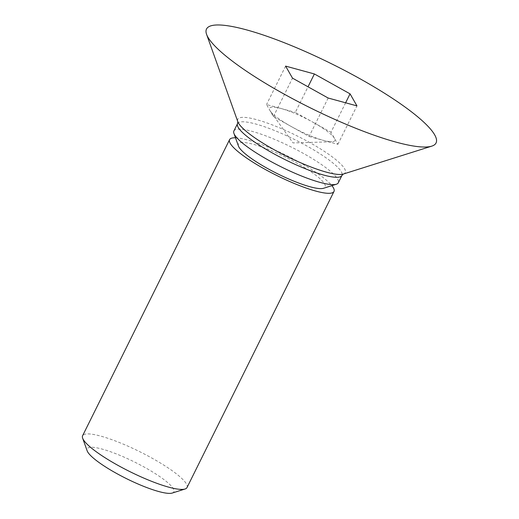 <?xml version="1.0" encoding="UTF-8"?>
<svg xmlns="http://www.w3.org/2000/svg" width="519" height="519" viewBox="0 0 519 519"><rect width="100%" height="100%" fill="white"/><g stroke="black" fill="none" stroke-linecap="round" stroke-linejoin="round"><path stroke-width="0.39" stroke-dasharray="2.6 1.95" d="M187.002 487.568A58.277 11.12 26.4 0 0 186.36 483.851A58.277 11.12 26.4 0 0 132.481 448.208A58.277 11.12 26.4 0 0 82.599 435.739M172.25 493.05A48.423 9.238 26.4 0 0 173.34 488.762A48.423 9.238 26.4 0 0 124.326 457.233A48.423 9.238 26.4 0 0 87.16 450.81M238.442 146.04A48.423 9.238 -153.6 0 1 275.615 152.463A48.423 9.238 -153.6 0 1 324.628 183.992A48.423 9.238 -153.6 0 1 323.538 188.28M233.887 130.976A58.277 11.12 -153.6 0 1 283.77 143.439A58.277 11.12 -153.6 0 1 337.648 179.081A58.277 11.12 -153.6 0 1 338.291 182.798M345.622 102.794L330.979 132.287L337.869 144.321L323.48 140.396A36.427 6.948 -153.6 0 1 291.256 126.526L273.422 116.58L269.977 110.56A36.427 6.948 -153.6 0 1 280.922 108.471A36.427 6.948 -153.6 0 1 313.145 122.341L295.311 112.396L308.02 86.803M328.17 98.033L309.09 136.471L291.256 126.526A36.427 6.948 -153.6 0 1 270.438 111.274L293.021 142.92L331.881 141.778A36.427 6.948 -153.6 0 0 334.424 138.301A36.427 6.948 26.4 0 0 313.145 122.341L330.979 132.287M235.496 137.801A58.277 11.12 -153.6 0 1 286.735 155.596A58.277 11.12 -153.6 0 1 331.881 185.646M273.422 116.58L292.502 78.148M270.438 111.274A36.427 6.948 -153.6 0 1 269.977 110.56L266.532 104.54L295.311 112.396M285.612 66.108L266.532 104.54M337.869 144.321L356.949 105.889M309.09 136.471L323.48 140.396A36.427 6.948 -153.6 0 0 331.881 141.778M237.533 123.626A58.277 11.12 -153.6 0 1 287.416 136.088A58.277 11.12 -153.6 0 1 341.294 171.731A58.277 11.12 -153.6 0 1 341.937 175.454M343.267 174.066L343.267 174.066A59.99 11.444 26.4 0 0 344.603 168.759A59.99 11.444 26.4 0 0 283.893 129.698A59.99 11.444 26.4 0 0 237.838 121.744L237.838 121.744"/><path stroke-width="0.78" d="M331.881 185.646A58.277 11.12 -153.6 0 1 333.347 187.748A58.277 11.12 -153.6 0 1 333.989 191.466A58.277 11.12 -153.6 0 1 284.114 179.003A58.277 11.12 -153.6 0 1 230.228 143.361A58.277 11.12 -153.6 0 1 229.586 139.643A58.277 11.12 -153.6 0 1 235.496 137.801M229.586 139.643L82.599 435.739A58.277 11.12 26.4 0 0 82.638 438.172A58.277 11.12 26.4 0 0 83.241 439.463A58.277 11.12 26.4 0 0 132.001 472.666A58.277 11.12 26.4 0 0 185.049 489.008A58.277 11.12 26.4 0 0 187.002 487.568L333.989 191.466M82.638 438.172L87.16 450.81A48.423 9.238 26.4 0 0 87.659 451.88A48.423 9.238 26.4 0 0 128.174 479.472A48.423 9.238 26.4 0 0 172.25 493.05L185.049 489.008M237.533 123.626A58.277 11.12 -153.6 0 0 238.176 127.35A58.277 11.12 -153.6 0 0 292.061 162.992A58.277 11.12 -153.6 0 0 341.937 175.454L338.291 182.798A58.277 11.12 -153.6 0 1 336.338 184.239L323.538 188.28A48.423 9.238 -153.6 0 1 279.462 174.702A48.423 9.238 -153.6 0 1 238.948 147.117A48.423 9.238 -153.6 0 1 238.442 146.04L233.926 133.402A58.277 11.12 -153.6 0 1 233.887 130.976L237.533 123.626L237.838 121.731A59.99 11.444 26.4 0 0 238.468 123.074A59.99 11.444 26.4 0 0 288.648 157.251A59.99 11.444 26.4 0 0 343.254 174.073L431.75 146.144A128.135 24.451 -153.6 0 1 315.117 110.21A128.135 24.451 -153.6 0 1 207.924 37.206A128.135 24.451 -153.6 0 1 206.588 34.371A128.135 24.451 -153.6 0 1 304.951 51.355A128.135 24.451 -153.6 0 1 434.637 134.791A128.135 24.451 -153.6 0 1 431.75 146.144M336.338 184.239A58.277 11.12 -153.6 0 1 283.29 167.897A58.277 11.12 -153.6 0 1 234.53 134.693A58.277 11.12 -153.6 0 1 233.926 133.402M328.17 98.033L292.502 78.148L285.612 66.108L314.391 73.964L350.059 93.848L356.949 105.889L328.17 98.033M345.622 102.794L350.059 93.848M308.02 86.803L314.391 73.964M341.937 175.454L343.267 174.066M237.838 121.744L206.588 34.371"/></g></svg>
